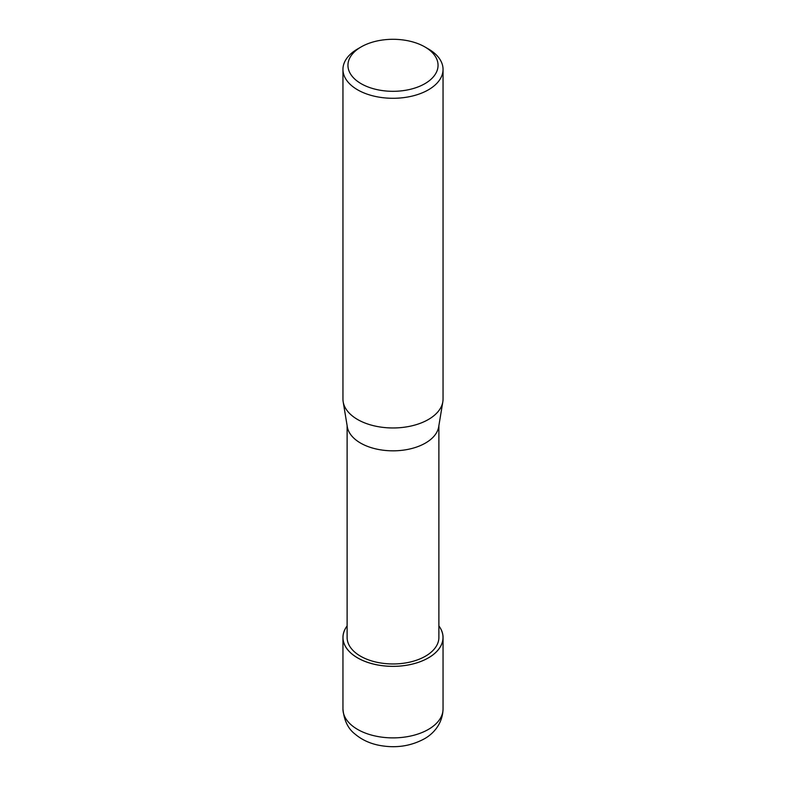 <?xml version="1.0" encoding="UTF-8"?>
<svg xmlns="http://www.w3.org/2000/svg" width="786" height="786" viewBox="0 0 786 786"><rect width="100%" height="100%" fill="white"/><g stroke="black" fill="none" stroke-linecap="round" stroke-linejoin="round"><path stroke-width="1.18" d="M438.883 625.921A50.049 28.895 180 0 1 443.049 637.466A50.049 28.895 180 0 1 428.39 657.902A50.009 28.876 180 0 0 438.883 625.98A50.009 28.876 180 0 1 428.36 657.882A50.009 28.876 180 0 1 364.871 661.34A50.009 28.876 180 0 1 347.117 625.98A50.009 28.876 180 0 0 364.871 661.34A50.009 28.876 180 0 0 428.36 657.882A50.049 28.895 180 0 1 373.841 664.17A50.049 28.895 180 0 1 342.951 637.466A50.049 28.895 180 0 1 347.117 625.921M442.803 401.941L438.676 426.867A45.883 26.488 180 0 1 425.442 443.068A45.883 26.488 180 0 1 377.486 449.268A45.883 26.488 180 0 1 347.324 426.867L343.197 401.941M438.883 425.599L438.883 637.466A45.883 26.488 180 0 1 425.442 656.202A45.883 26.488 180 0 1 375.443 661.94A45.883 26.488 180 0 1 347.117 637.466L347.117 425.599M424.853 46.914A45.048 26.007 180 0 1 424.853 83.699A45.048 26.007 180 0 1 361.147 83.699A45.048 26.007 180 0 1 361.147 46.914A45.048 26.007 180 0 1 424.853 46.914L428.39 48.958A50.049 28.895 180 0 1 443.049 69.394L443.049 399.072A50.049 28.895 180 0 1 428.39 419.498A50.049 28.895 180 0 1 376.072 426.267A50.049 28.895 180 0 1 343.177 401.823M443.049 69.394A50.049 28.895 180 0 1 428.39 89.83A50.049 28.895 180 0 1 373.841 96.088A50.049 28.895 180 0 1 342.951 69.394A50.049 28.895 180 0 1 357.61 48.958L361.147 46.914L357.61 48.958M442.823 401.823A50.049 28.895 180 0 1 428.39 419.498A50.049 28.895 180 0 1 373.841 425.766A50.049 28.895 180 0 1 342.951 399.072L342.951 69.394M443.049 637.466L443.049 708.992A50.049 28.895 180 0 1 428.39 729.418A50.049 28.895 180 0 1 373.841 735.686A50.049 28.895 180 0 1 342.951 708.992L342.951 637.466M443.049 708.992C442.587 724.643 432.339 734.517 424.076 738.968C410.135 746.415 394.906 748.478 378.38 745.167C369.263 743.251 361.422 739.508 354.859 733.937C347.982 728.602 344.013 720.281 342.951 708.992"/></g></svg>
